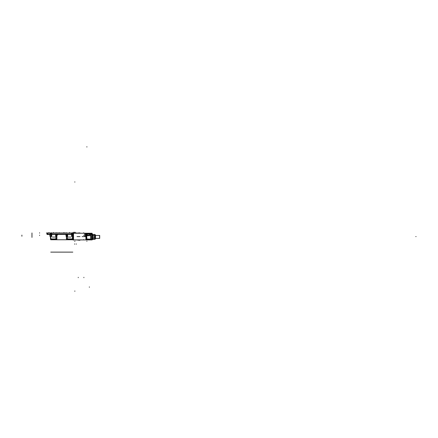 <?xml version="1.0" encoding="UTF-8"?>
<svg xmlns="http://www.w3.org/2000/svg" width="438" height="438" viewBox="0 0 438 438"><rect width="100%" height="100%" fill="white"/><g stroke="black" fill="none" stroke-linecap="round" stroke-linejoin="round"><path stroke-width="0.66" d="M50.135 234.264L50.348 234.445M49.987 234.199L47.063 234.445L47.742 234.264L47.742 232.961L46.975 232.961L46.975 234.264M72.566 239.082L72.566 239.734L72.796 239.438M72.801 234.138L71.985 234.089L72.752 234.138L72.752 233.027L72.801 234.138M71.536 234.445L71.536 233.027L71.487 234.445M50.501 236.389L50.737 239.082M73.261 239.925L73.261 233.213M86.149 239.925L86.149 233.213M91.964 239.696L92.336 239.236M91.192 239.696L90.726 239.696M91.192 233.438L90.726 233.438M86.697 233.208L86.253 233.438L86.259 239.696L86.253 233.438M86.784 233.438L86.784 239.696L86.253 239.696M94.86 236.783L95.172 236.783L95.172 239.153L95.457 238.798L94.822 239.301L95.101 235.436M94.926 236.925L94.926 234.691L95.457 235.047L95.172 234.691L95.172 237.062L94.86 237.062M94.69 236.159L94.69 237.692M92.599 239.624L92.1 239.635L92.61 239.175L92.61 235.617L92.04 235.617L92.04 238.228L92.642 238.206L92.697 237.746L92.046 238.168L92.095 238.529L92.347 238.228L92.095 238.584M95.457 235.491L99.705 235.491L95.457 235.491L99.705 235.491L95.457 235.491L99.705 235.491L99.705 238.354L95.457 238.354M73.157 239.57L73.162 233.629M79.891 239.931L77.86 240.002M77.389 239.931L79.442 240.002M79.459 233.208L77.86 233.131M79.442 233.136L77.351 233.136L79.891 233.208M71.799 232.961L71.399 232.961M72.85 233.777L72.9 234.182M72.85 233.202L73.25 233.087M75.621 232.961L75.221 232.677L75.221 232.961M66.675 232.961L56.628 232.961M51.75 232.994L56.064 232.994M71.553 232.994L67.238 232.994M66.844 239.115L66.844 239.756L56.458 239.756L56.458 239.115M51.503 232.961L51.903 232.961M49.987 234.16L49.987 234.489L47.95 234.489L47.95 234.127M50.365 234.445L49.773 234.264M48.081 234.264L47.682 234.264M48.081 232.961L47.682 232.961M50.452 233.202L50.052 232.961L50.052 234.182L50.452 234.182L50.452 233.777M59.283 232.961L57.405 232.994M60.942 232.994L59.064 232.961M64.238 232.961L62.36 232.994M65.897 232.994L64.019 232.961M48.552 234.489L48.038 234.511M49.242 234.489L48.415 234.489M72.9 234.089L72.566 234.472L72.735 232.994L76.929 233.027M66.313 234.445L72.566 234.445L72.566 239.756L66.538 239.756L66.538 239.115M66.417 235.19L66.417 239.115L72.566 239.115M67.217 232.945L66.362 232.989M56.086 232.994L56.945 232.994M46.373 233.027L50.567 232.994L50.501 234.122M51.733 234.445L51.372 234.056L72.002 234.056M71.569 234.445L71.931 234.056M56.891 234.445L50.737 234.445L50.737 239.756L56.77 239.756L56.77 239.115M56.891 235.19L56.891 239.115L50.737 239.115M57.126 235.239L56.891 236.268M66.417 236.268L66.176 235.239M67.041 239.115L67.041 239.756L66.614 239.756L66.614 239.115M50.551 234.138L51.317 234.089L50.551 234.138L50.551 233.027L50.551 234.138M73.507 233.208L73.507 236.569L73.535 233.208M73.507 239.931L73.507 236.569L73.507 239.931M86.259 233.558L90.792 233.558L90.792 239.575L86.253 239.575L86.719 239.575L86.719 233.558L90.792 233.558L90.792 239.575L86.719 239.575L86.719 233.558L86.149 233.301M92.095 235.261L92.095 233.558L92.1 235.294L92.095 233.558L92.675 234.412L92.61 235.715M91.126 239.575L92.035 239.575M95.172 236.925L95.457 236.925M85.897 239.931L85.897 236.569L85.897 239.931M85.897 233.208L85.897 236.569L85.897 233.208M50.425 233.777L50.436 234.182M85.311 236.569L84.572 236.569M72.445 239.225L72.445 239.756L72.445 239.115L72.445 239.756L66.653 239.756M72.445 238.945L72.445 234.494L72.445 238.945L67.228 238.945L72.445 238.945M51.766 234.445L51.766 234.056M50.857 234.494L50.857 238.945L56.08 238.945L50.857 238.945L50.857 234.494L51.476 234.445L50.857 234.494M55.987 234.965L55.631 236.673L55.987 234.965L55.5 234.445L55.987 234.965M51.388 236.066L51.388 234.965L51.87 234.445L51.388 234.965L51.739 236.673L51.388 236.066M71.92 234.965L71.564 236.673L71.92 234.965L71.432 234.445L71.92 234.965M67.315 236.066L67.315 234.965L67.802 234.445L67.315 234.965L67.671 236.673L67.315 236.066M50.857 239.115L50.857 239.756L56.65 239.756M56.239 234.445L56.836 235.206L58.117 234.483L57.203 235.009M67.041 234.445L66.466 235.206L65.41 234.445L58.079 234.467M94.926 235.803L94.926 237.692M65.815 234.445L66.28 234.445M57.477 234.445L57.011 234.445M50.501 233.465L50.2 233.788L50.501 233.706M86.177 239.794L86.248 239.509M92.068 235.617L92.095 235.316L92.347 235.617L92.095 235.316L92.057 238.228M92.61 238.13L94.756 238.124L94.756 239.11L92.675 239.175L94.756 239.11L94.756 238.124L92.675 238.13L92.675 239.252L92.095 239.575L92.095 238.551L92.095 239.657M90.469 234.445L90.469 235.682L90.469 234.445M87.173 234.445L87.173 235.682L87.173 234.445M87.14 235.721L87.14 234.445L87.14 235.721M92.013 239.696L91.739 239.931L92.051 239.745M92.259 238.228L92.095 239.646L92.61 239.175L92.61 238.228M92.402 239.411L92.626 239.252M94.926 238.655L94.822 239.301L94.926 238.655M94.822 235.737L94.926 236.159L94.822 235.737L92.61 235.693M94.926 236.69L94.926 236.224L94.926 236.69M94.926 237.555L94.69 238.064M94.926 237.998L94.926 238.327L94.926 237.998M92.057 235.682L92.057 238.162L92.057 235.682L92.544 236.191L92.544 237.653L92.1 238.031L92.544 237.653L92.544 236.191L92.1 235.814M94.756 235.792L94.756 236.126L94.756 235.792M94.756 237.719L94.756 238.053L94.756 237.719M72.801 235.507L73.086 235.096L72.801 235.507L73.091 235.507M73.091 238.042L72.801 237.631L73.091 237.631L73.086 239.997L75.451 239.931M77.416 239.931L77.887 240.002M77.887 233.131L77.416 233.208M50.118 234.111L50.118 233.027L50.118 234.111M72.588 234.45L72.752 234.138L72.588 234.45M67.6 237.735L66.543 234.806L67.6 237.735L67.206 238.819L67.6 237.735M71.827 234.445L72.445 234.494L71.827 234.445M70.912 237.057L68.317 237.057L70.912 237.057M66.094 234.965L66.417 234.522M54.985 237.057L52.39 237.057L54.985 237.057M55.708 237.735L56.097 238.819L55.708 237.735L56.102 236.695L55.708 237.735M56.759 234.806L56.102 236.695L56.759 234.806M56.891 234.522L57.208 234.965M86.253 234.089L92.062 234.089M72.927 233.777L72.9 234.127M73.086 235.201L72.9 233.777M75.199 233.208L73.086 233.136L73.086 233.574M75.435 233.208L73.086 233.136M75.435 233.136L76.409 233.208M73.157 239.696L73.157 233.438M73.146 233.208L92.106 233.208M73.146 239.931L92.106 239.931M90.748 239.931L90.748 233.208M91.12 233.629L90.819 233.208M92.095 235.507L92.095 233.492M92.035 239.696L92.035 233.438L90.852 233.208L91.142 233.438L91.126 239.696L92.035 239.696M90.726 239.509L90.726 233.629M90.869 239.696L86.636 239.696M90.869 233.438L86.636 233.438M90.819 239.931L91.12 239.509M92.073 239.696L91.734 239.931L92.089 239.509M92.007 239.805L92.095 238.228L92.095 239.696M92.095 238.502L92.095 239.575M94.789 239.312L92.473 239.389M94.926 239.208L94.926 238.59M94.926 236.755L94.926 235.452M94.926 236.624L94.926 237.226M94.926 238.392L94.926 237.089M94.926 238.256L94.926 238.721M92.61 238.102L94.822 238.053L94.822 239.175L92.538 239.225M92.259 235.617L92.697 236.098L92.61 235.639M92.095 234.445L94.811 234.779M94.926 235.255L94.926 234.637M94.926 235.124L94.926 235.589M94.822 236.29L94.822 235.677M92.478 236.126L94.822 236.126L94.822 237.719L92.478 237.719M94.822 238.168L94.822 237.555M92.538 234.412L94.822 234.461L94.822 235.792L92.61 235.743M94.69 239.307L94.915 239.077M95.457 237.04L95.035 237.062M95.457 236.805L95.035 236.783M95.457 234.965L95.457 238.88M99.596 238.425L99.596 235.42M76.409 239.931L75.451 239.997M90.573 234.023L90.573 235.786M89.122 234.445L91.843 234.445M87.162 234.023L87.162 235.786M89.538 235.151L87.14 235.151M87.195 234.023L87.195 235.754M86.302 234.445L87.096 234.445M86.959 234.445L86.959 234.089L87.239 234.445M86.998 235.682L90.535 235.682M90.535 234.379L90.535 235.754M90.573 235.721L86.883 235.721M86.253 233.739L92.007 233.739M86.253 233.668L91.783 233.668M90.929 239.115L86.253 239.115M91.783 233.881L86.253 233.881M92.84 234.713L92.84 235.699M92.84 238.146L92.84 239.132M92.801 234.713L92.801 235.699M92.801 238.146L92.801 239.132M85.12 236.285L85.12 233.689M84.764 236.285L84.764 233.689M72.801 237.626L73.091 237.626M79.897 240.002L79.897 240.287M79.459 239.931L79.99 240.002M77.389 240.002L79.459 240.002M79.908 233.208L79.897 232.852M79.99 233.131L79.459 233.136M72.911 232.961L71.739 232.994M72.763 234.089L72.566 234.472L72.9 234.16M73.113 232.961L75.358 233.087M76.327 233.136L75.56 233.136M50.392 232.961L51.564 232.994M50.392 234.16L50.737 234.472L50.54 234.089M50.233 234.182L50.326 234.445M47.112 234.489L46.981 234.127L47.107 234.489L47.873 234.489L47.747 234.127M46.959 232.961L46.959 234.264M47.008 234.22L47.008 233.027M50.189 232.961L47.95 232.961L47.95 234.264L50.189 234.264M72.801 233.169L73.091 233.591M72.801 233.706L73.091 233.788M72.801 232.917L72.801 238.792M73.25 233.027L50.058 233.027M51.224 234.445L72.078 234.445M50.501 232.917L50.501 238.792M51.372 234.177L50.529 234.177L50.529 232.994L51.372 232.994L51.372 234.127L71.931 234.127L71.931 232.994L51.372 232.994M51.804 232.994L51.804 234.056M71.498 234.056L71.498 232.994M71.931 234.177L72.774 234.177L72.774 232.994L71.931 232.994M56.65 236.504L56.65 239.821M51.744 234.659L51.952 234.45M55.631 234.659L55.456 234.445M55.631 235.775L55.631 234.587M51.739 235.775L51.739 234.587M66.653 236.504L66.653 239.821M71.558 234.659L71.35 234.45M71.564 235.775L71.564 234.587M67.671 235.775L67.671 234.587M67.671 234.659L67.879 234.45M91.159 233.558L91.996 233.558L91.996 239.575L91.159 239.575L91.159 233.558L91.996 233.558L91.996 239.575L91.159 239.575L91.159 233.558M91.69 233.208L91.98 233.438L91.69 233.208M90.852 239.931L91.142 239.696L90.852 239.931M91.98 239.696L91.69 239.931L91.98 239.696M92.61 237.648L94.756 237.62L94.756 236.224L92.61 236.197L94.756 236.224L94.756 237.62L92.61 237.648L94.822 237.62M92.61 235.617L92.61 234.461L92.61 235.617M94.756 234.719L94.756 235.721L92.675 235.699L94.756 235.721L94.756 234.719L92.675 234.467L94.756 234.719M72.878 233.777L72.878 234.089L72.878 233.777M50.211 234.182L50.293 234.445L50.211 234.182M49.921 234.199L48.016 234.199L48.016 233.027L48.016 234.199L49.921 234.199M47.715 234.264L47.709 232.961M47.709 234.199L47.008 234.199L47.709 234.199L47.709 233.027L47.709 234.199M73.507 232.529L73.507 232.173M86.959 233.558L86.959 233.208M92.095 233.438L92.095 235.617L92.095 233.438M90.792 239.696L90.792 233.438M86.959 234.029L86.959 234.385M86.959 239.575L86.959 239.931M86.636 239.575L90.869 239.575M92.577 239.175L94.822 239.11M92.56 234.396L92.56 234.752M87.31 234.511L87.31 234.023M87.326 234.511L87.326 234.023M86.927 233.739L86.927 233.383M87.989 233.668L87.989 234.16M86.927 233.629L86.927 233.279M86.927 233.772L86.927 234.127L86.927 233.772M88.695 233.668L88.695 234.16M86.927 234.16L86.927 233.668M83.882 277.681L83.882 277.325L83.882 277.681M78.216 277.681L78.216 277.325L78.216 277.681M86.888 241.316L86.888 240.966M87.321 234.155L87.343 233.81M89.33 287.273L89.33 286.917L89.33 287.273M86.888 146.675L86.888 147.031M91.246 238.765L90.896 238.765M86.888 238.765L86.888 238.409M85.481 236.569L82.114 236.569M79.984 236.569L77.022 236.569M416.1 236.569L415.744 236.569L416.1 236.569M86.302 236.569L86.609 236.569L86.302 236.569M83.685 239.931L83.685 239.613M78.287 240.002L78.287 240.287L78.287 240.002M79.366 240.002L79.366 240.287M78.369 233.131L78.369 232.852L78.369 233.131M79.366 233.131L79.366 232.852M78.287 233.131L78.287 232.852L78.287 233.131M66.466 252.146L66.111 252.146M67.392 252.146L55.911 252.146M57.548 252.146L57.192 252.146M66.182 232.693L66.182 232.994M65.76 252.146L65.404 252.146M51.837 232.698L51.837 232.994M50.118 234.089L50.118 233.739M50.118 234.489L50.118 234.144M53.688 232.748L53.688 232.392L53.688 232.748M69.615 232.748L69.615 232.392L69.615 232.748M59.174 232.961L59.174 232.638L59.174 232.961M64.129 232.961L64.129 232.638L64.129 232.961M74.821 291.325L74.821 290.969L74.821 291.325M74.821 181.814L74.821 182.17L74.821 181.814M74.821 241.546L74.821 241.196L74.821 241.546M74.821 232.961L74.821 232.677L74.821 232.961M48.481 232.961L48.481 232.677L48.481 232.961M74.608 244.229L74.608 243.878L74.608 244.229M76.201 244.229L76.201 243.878L76.201 244.229M74.821 232.074L74.821 232.425L74.821 232.074M74.416 232.961L74.416 232.677L74.416 232.961M74.318 232.961L74.318 232.677L74.318 232.961M74.011 232.961L74.011 232.677M75.325 232.961L75.325 232.677L75.325 232.961M75.626 232.961L75.626 232.677M72.566 238.929L72.801 238.683L72.566 238.929M57.893 234.445L65.41 234.445M51.147 234.089L71.985 234.089M51.766 234.089L71.536 234.089L51.766 234.089M50.737 238.929L50.501 238.683L50.737 238.929M72.445 232.704L72.445 232.994M72.445 252.146L72.801 252.146M72.801 234.056L72.412 234.445M50.857 252.146L51.208 252.146M66.417 252.146L72.566 252.146M83.702 235.151L83.702 235.507M49.675 235.151L49.675 235.507M56.907 232.698L56.907 232.994M73.628 232.748L73.628 233.098M55.774 232.704L55.774 232.994M51.766 232.704L51.766 234.127M71.536 234.127L71.536 232.994M50.737 252.146L56.891 252.146M39.601 235.151L39.601 235.507M39.601 232.748L39.601 233.098M21.9 235.118L21.9 236.268M49.795 236.569L50.146 236.569L49.795 236.569M50.737 238.967L50.501 238.699M55.987 252.146L56.343 252.146M51.388 252.146L51.739 252.146M49.675 232.748L49.675 233.098M31.974 232.945L31.974 237.391M83.702 232.748L83.702 233.098M66.007 235.118L66.007 236.268M63.707 232.698L63.707 232.994M72.626 232.704L72.626 232.994M71.92 252.146L72.27 252.146M67.315 252.146L67.671 252.146M64.129 232.994L64.129 232.638L64.129 232.994M59.174 232.994L59.174 232.638L59.174 232.994M94.926 235.847L94.926 236.159M56.661 239.756L66.642 239.756M66.417 235.83L66.133 235.102L66.417 235.83M56.891 235.83L57.17 235.102L56.891 235.83M57.006 234.445L57.471 234.445M72.801 237.631L73.091 237.631L72.801 237.631M86.149 239.832L86.253 239.575M72.801 238.529L72.801 239.4M50.501 238.529L50.507 239.438"/></g></svg>
